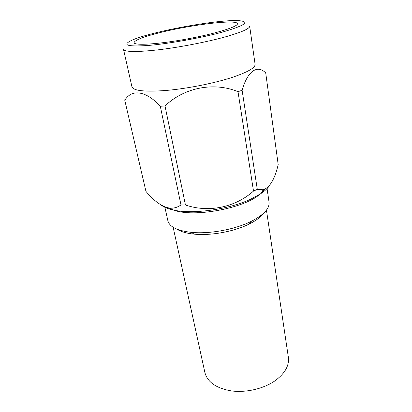 <?xml version="1.0" encoding="UTF-8"?>
<svg xmlns="http://www.w3.org/2000/svg" width="412" height="412" viewBox="0 0 412 412"><rect width="100%" height="100%" fill="white"/><g stroke="black" fill="none" stroke-linecap="round" stroke-linejoin="round"><path stroke-width="0.62" d="M158.45 33.001C142.686 37.049 134.564 40.278 134.075 42.688C134.204 45.722 158.182 44.295 186.816 39.022C215.455 33.784 238.378 26.6 237.42 23.721C237.173 18.998 189.34 24.977 158.45 33.001M257.294 189.371L263.268 189.757C269.824 187.532 274.799 179.153 278.193 164.615L265.719 72.929C257.598 64.663 247.844 70.323 242.112 90.285L257.294 189.371L253.509 191.08L237.997 91.675L242.112 90.285M185.436 204.975L180.976 204.939L160.309 106.281L165.006 105.951L185.436 204.975C208.436 212.947 235.02 207.53 253.509 191.08M124.893 99.338L124.8 100.332L145.946 191.369C154.325 201.509 162.493 207.133 170.45 208.23C174.333 208.292 177.845 207.195 180.976 204.939M160.309 106.281C145.694 90.331 131.454 88.987 124.8 100.332M237.997 91.675C214.091 81.772 184.246 87.426 165.006 105.951M131.958 86.86C133.462 90.825 144.942 92.02 166.391 90.439C187.079 88.637 213.452 83.435 231.451 77.641C247.494 72.301 255.368 67.841 255.085 64.262L249.667 26.183C249.801 28.67 241.571 32.265 224.988 36.977C206.381 42.117 179.251 47.349 158.136 49.837C136.274 52.216 124.728 52.051 123.502 49.342L131.958 86.86M221.517 32.352C244.764 25.626 250.604 21.738 239.037 20.688C218.53 19.137 150.107 31.693 131.49 40.428C121.859 45.088 127.174 46.788 147.445 45.526C167.627 43.914 200.237 38.125 221.517 32.352M161.066 205.037C163.703 207.092 167.591 208.709 172.731 209.888C191.771 214.601 228.768 209.626 250.764 199.161L260.657 193.753C264.931 190.9 267.949 188.078 269.711 185.282M164.815 206.927L167.864 220.698C169.44 226.832 177.242 230.72 191.266 232.353C209.265 234.237 235.154 229.484 251.31 221.332C263.84 214.822 269.752 208.421 269.046 202.127L266.981 188.006M169.126 208.101L172.304 209.579M173.849 210.13C193.599 217.69 243.919 208.457 259.699 194.371M260.945 193.31L264.447 189.407M176.939 229.17C180.817 231.698 186.523 233.352 194.057 234.124C210.671 235.891 234.423 231.529 249.327 223.984C256.094 220.585 260.842 217.011 263.572 213.267M266.44 210.13L288.359 357.281C289.404 365.815 284.769 373.782 274.443 381.177C262.995 388.928 245.722 392.847 231.353 390.906C216.31 388.289 207.499 382.187 204.908 372.597L173.138 227.254M260.657 193.753L263.268 189.757M172.731 209.888L170.45 208.23M249.327 223.984L251.31 221.332M194.057 234.124L191.266 232.353M179.853 230.205L179.982 230.813M261.213 215.27L261.311 215.888"/></g></svg>

